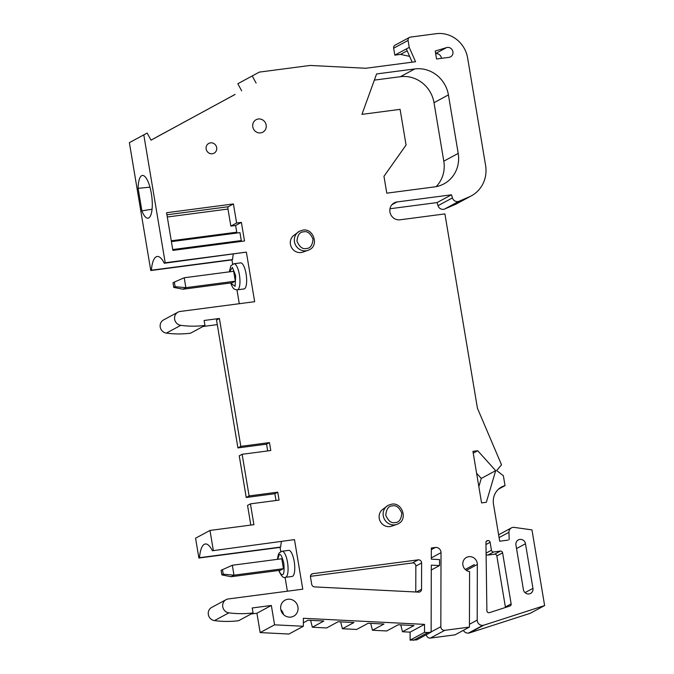 <?xml version="1.0" encoding="UTF-8"?>
<svg xmlns="http://www.w3.org/2000/svg" width="674" height="674" viewBox="0 0 674 674"><rect width="100%" height="100%" fill="white"/><g stroke="black" fill="none" stroke-linecap="round" stroke-linejoin="round"><path stroke-width="1.01" d="M279.811 570.33L279.23 570.988C280.342 573.827 281.446 575.023 282.549 574.568C284.007 574.4 284.411 570.575 283.771 563.102C282.01 556.227 280.502 553.447 279.23 554.744L277.621 559.31M246.077 273.888A13.143 4.01 -97.5 0 0 240.618 262.877L233.937 263.753A13.143 4.01 82.5 0 1 239.396 274.765A13.143 4.01 82.5 0 1 237.358 289.82L244.039 288.944A13.143 4.01 -97.5 0 0 246.077 273.888M292.592 576.287A13.143 4.01 -97.5 0 0 294.311 562.133A13.143 4.01 -97.5 0 0 288.725 550.372L282.044 551.248A13.143 4.01 82.5 0 1 287.621 563.009A13.143 4.01 82.5 0 1 285.911 577.163A13.143 4.01 82.5 0 1 285.464 577.315L292.154 576.439A13.143 4.01 -97.5 0 0 292.592 576.287M397.5 524.119A10.506 9.933 -118.3 0 1 396.767 524.406L398.199 523.774C408.191 519.351 401.957 501.877 391.56 504.211L388.232 505.281L382.588 509.468A9.604 9.091 61.7 0 0 379.909 520.648A9.604 9.091 61.7 0 0 389.884 526.588A9.604 9.091 61.7 0 0 391.586 526.183L396.767 524.406A10.506 9.933 -118.3 0 1 394.905 524.844A10.506 9.933 -118.3 0 1 384.003 518.348A10.506 9.933 -118.3 0 1 386.927 506.132A10.506 9.933 -118.3 0 1 387.567 505.677M446.576 47.601A5.055 4.785 -118.3 0 1 450.535 56.852A5.055 4.785 -118.3 0 1 448.968 57.357L436.558 58.983L435.227 51.056L446.576 47.601L435.64 53.49M441.428 58.343A5.055 4.785 61.7 0 0 435.665 53.676M260.644 132.879A7.077 6.698 61.7 0 0 265.868 123.881A7.077 6.698 61.7 0 0 256.128 119.702A7.077 6.698 61.7 0 0 260.644 132.879M212.335 153.756A5.561 5.266 61.7 0 0 216.438 146.688A5.561 5.266 61.7 0 0 208.788 143.402A5.561 5.266 61.7 0 0 212.335 153.756M283.484 614.528A9.099 8.61 61.7 0 0 280.814 609.574M290.848 617.089A9.099 8.61 61.7 0 0 293.67 616.179A9.099 8.61 61.7 0 0 297.563 605.522A9.099 8.61 61.7 0 0 287.865 599.245A9.099 8.61 61.7 0 0 285.043 600.155A9.099 8.61 61.7 0 0 281.142 610.812A9.099 8.61 61.7 0 0 290.848 617.089M529.006 593.937A5.055 4.785 -118.3 0 1 523.403 589.615L515.939 544.996A5.055 4.785 -118.3 0 1 518.314 539.925A5.055 4.785 -118.3 0 1 525.484 543.75L532.949 588.36A5.055 4.785 -118.3 0 1 529.006 593.937M486.106 554.323A2.022 1.912 61.7 0 0 487.909 555.081L493.68 551.972L500.361 551.096A2.022 1.912 -118.3 0 1 502.602 552.832L511.145 603.87A2.022 1.912 -118.3 0 1 509.898 606.036L489.476 612.649A2.022 1.912 -118.3 0 1 486.881 610.678L485.946 542.536A2.022 1.912 -118.3 0 1 487.546 540.624L487.866 540.582A2.022 1.912 -118.3 0 1 490.108 542.309L491.439 550.237L486.089 553.127M419.135 592.117A3.033 2.873 -118.3 0 1 418.63 592.134L314.564 586.902A3.033 2.873 -118.3 0 1 311.708 584.291L310.495 577.02A3.033 2.873 -118.3 0 1 312.862 573.675L418.2 559.85A3.033 2.873 -118.3 0 1 421.612 562.967L421.545 589.287A3.033 2.873 -118.3 0 1 419.135 592.117M444.671 209.007L459.087 201.24A5.055 4.785 -118.3 0 1 452.439 197.92L438.016 205.688A5.055 4.785 61.7 0 0 444.671 209.007L454.748 204.677A30.338 28.704 61.7 0 0 456.913 203.632L471.328 195.864A30.338 28.704 -118.3 0 1 469.163 196.909L454.748 204.677M308.692 250.071A10.506 9.933 -118.3 0 1 307.967 250.357L309.391 249.725C319.383 245.302 313.157 227.829 302.761 230.163L299.433 231.233L293.78 235.42A9.604 9.091 61.7 0 0 291.109 246.6A9.604 9.091 61.7 0 0 301.084 252.539A9.604 9.091 61.7 0 0 302.786 252.135L307.967 250.357A10.506 9.933 -118.3 0 1 306.106 250.795A10.506 9.933 -118.3 0 1 295.195 244.3A10.506 9.933 -118.3 0 1 298.119 232.083A10.506 9.933 -118.3 0 1 298.759 231.629M235.336 281.184L185.872 287.68L184.213 277.764L233.684 271.277L235.336 281.184L232.151 282.777M280.258 570.271L283.451 568.679L281.791 558.763L232.328 565.259L221.106 570.305L221.881 574.905L231.098 576.725L233.979 575.175L232.328 565.259M202.975 326.502L217.298 324.624M177.978 312.172L163.563 319.939A7.077 6.698 61.7 0 0 166.352 333.108A101.125 95.674 61.7 0 0 190.54 333.2L204.955 325.432A101.125 95.674 -118.3 0 1 180.775 325.34A7.077 6.698 -118.3 0 1 180.177 311.464L254.662 301.691L246.364 252.118L164.287 263.256A30.338 9.242 -97.5 0 0 157.21 256.482A30.338 9.242 -97.5 0 0 151.389 270.207L232.564 259.557A30.338 9.242 82.5 0 1 233.297 254.208M239.278 303.704L236.962 289.854M232.656 264.141L231.949 259.886L150.774 270.535L129.374 142.652L143.798 134.884L165.197 262.776L164.287 263.256M156.907 136.957L168.424 130.697L151.001 140.141L147.159 133.056L129.374 142.652M156.89 136.906L182.966 122.794M182.949 122.744L209.024 108.632M209.007 108.581L235.083 94.47M235.074 94.427L151.018 140.167M237.812 83.728L259.313 72.11L237.812 83.728L241.671 90.838M259.313 72.11L310.074 65.454L365.889 68.259L415.546 61.738L409.236 47.374L394.821 55.142L400.55 54.392L409.623 56.372M394.821 55.142L393.658 48.199L408.073 40.432L409.236 47.374M408.073 40.432A3.033 2.873 -118.3 0 1 409.506 37.39L395.082 45.15A3.033 2.873 61.7 0 0 393.658 48.199M452.439 197.92L451.479 194.811L437.055 202.579L438.016 205.688M437.055 202.579L389.976 208.755M530.202 613.323L469.298 632.979L483.713 625.211L544.626 605.555L530.202 613.323M463.392 630.342A5.055 4.785 61.7 0 0 468.464 633.088L469.298 632.979M468.464 633.088L482.887 625.32A5.055 4.785 -118.3 0 1 477.209 620.122L477.344 564.475A7.583 7.178 61.7 0 0 466.475 557.432A7.583 7.178 61.7 0 0 469.576 571.56L469.433 627.09L455.017 634.849L430.391 638.084L444.815 630.316A3.539 3.345 -118.3 0 1 440.838 626.677L441.023 552.672A5.055 4.785 61.7 0 0 435.345 547.473L431.335 547.996L431.309 559.167L439.549 559.58L439.532 565.57L431.284 570.019M426.423 634.647A3.539 3.345 61.7 0 0 430.391 638.084M410.095 640.131L424.51 632.364L424.527 624.377L410.112 632.145L410.095 640.131L416.717 639.879L431.133 632.111L431.293 565.157L439.532 565.57M410.112 632.145L402.496 631.757L414.03 625.548L398.25 624.756L386.708 630.965L372.452 630.249L383.986 624.04L368.198 623.239L356.664 629.457L342.4 628.741L353.943 622.523L338.154 621.731L326.62 627.949L312.357 627.224L323.891 621.015L308.102 620.223L303.367 622.776M400.744 624.882L402.496 631.757M370.7 623.366L372.452 630.249M340.656 621.858L342.4 628.741M310.604 620.35L312.357 627.224M424.527 624.377L303.376 618.285L303.359 626.272L288.935 634.032L260.156 632.591L256.92 613.23L271.336 605.463L252.236 607.973L253.07 612.927A101.125 95.674 -118.3 0 1 228.882 612.835A7.077 6.698 -118.3 0 1 228.284 598.959L302.769 589.186L294.479 539.613L212.403 550.751A30.338 9.242 -97.5 0 0 205.317 543.977A30.338 9.242 -97.5 0 0 199.504 557.701L280.67 547.052A30.338 9.242 82.5 0 1 281.403 541.702M251.082 613.997L256.92 613.23M226.085 599.666L211.67 607.434A7.077 6.698 61.7 0 0 214.467 620.602A101.125 95.674 61.7 0 0 238.647 620.695L253.07 612.927M287.385 591.199L285.068 577.348M280.772 551.635L280.055 547.381L198.889 558.03L195.57 538.206L209.985 530.438L253.913 524.675L250.433 503.857L247.543 505.407L250.838 525.08M478.843 486.636L481.27 478.43L476.602 473.258M436.145 186.647A30.338 28.704 61.7 0 0 443.795 161.17L434.005 102.684A30.338 28.704 61.7 0 0 400.381 76.701L374.356 80.113M230.845 226.11L236.616 223.01L233.423 203.944L228.233 206.741A2.022 0.615 -97.5 0 0 227.989 209.041L230.845 226.11L235.622 225.487L236.743 232.201A2.022 0.615 -97.5 0 0 236.945 233.027M172.746 249.557L241.284 240.567L239.961 232.631L171.415 241.629M241.284 240.567A2.022 0.615 -97.5 0 0 241.486 241.385M511.145 603.87L505.382 606.979A2.022 1.912 -118.3 0 1 505.399 607.493M505.382 606.979L496.839 555.932A2.022 1.912 61.7 0 0 494.598 554.205L500.361 551.096M487.909 555.081L494.598 554.205M415.782 591.991L415.841 566.076A3.033 2.873 61.7 0 0 412.437 562.959L310.453 576.337M149.957 187.178L138.119 188.324L141.894 210.895A21.534 6.563 -97.5 0 0 148.036 218.165A21.534 6.563 -97.5 0 0 151.709 195.957A21.534 6.563 -97.5 0 0 142.433 175.451A21.534 6.563 -97.5 0 0 138.119 188.324M141.894 210.895L152.063 209.201M406.355 48.924L412.176 62.185M231.696 282.836L231.013 283.821C233.347 289.744 234.746 289.475 237.358 289.82M400.55 54.392L407.18 50.811M150.774 270.535L151.389 270.207M232.564 259.557L231.949 259.886M279.23 570.988L279.129 571.308C281.505 576.38 283.619 578.376 285.464 577.315M198.889 558.03L199.504 557.701M280.67 547.052L280.055 547.381M233.423 203.944L166.579 212.723L172.881 250.391L244.502 240.989L241.385 222.378L235.622 225.487M236.616 223.01L241.385 222.378M493.68 551.972A2.022 1.912 -118.3 0 1 491.439 550.237M473.241 453.139L477.714 450.729L495.685 470.663L481.27 478.43M495.685 470.663L486.342 502.282L481.565 502.905L472.937 451.353L477.714 450.729M409.506 37.39A3.033 2.873 -118.3 0 1 410.441 37.087L436.23 33.7A28.316 26.792 -118.3 0 1 467.613 57.947L485.592 165.4A30.338 28.704 -118.3 0 1 471.328 195.864M459.087 201.24L469.163 196.909M451.479 194.811L397.045 201.956A9.099 8.61 61.7 0 0 394.223 202.866A9.099 8.61 61.7 0 0 390.33 213.523A9.099 8.61 61.7 0 0 400.027 219.8L444.916 213.911L477.428 408.217L501.54 464.824L496.645 470.536L503.368 475.734L505.028 485.642L498.566 489.122M505.028 485.642A17.187 16.26 61.7 0 0 501.582 486.99A17.187 16.26 61.7 0 0 493.503 504.262L499.687 541.214L508.188 540.101M499.08 537.599L508.954 532.283L509.182 539.562M508.954 532.283A5.055 4.785 -118.3 0 1 514.237 527.397L531.963 529.89L544.626 605.555M482.887 625.32L483.713 625.211M413.507 640.3L427.923 632.532L431.133 632.111M424.51 632.364L427.923 632.532M303.359 626.272L274.579 624.823L260.156 632.591M274.579 624.823L271.336 605.463M294.479 539.613L212.403 550.751M246.364 252.118L165.197 262.776M147.159 133.056L143.798 134.884M252.236 75.96L256.095 83.07M414.796 68.933L376.589 73.946L361.946 114.369L400.095 109.357L406.068 145.053L383.969 176.318L386.792 193.168L434.536 186.9A30.338 28.704 61.7 0 0 443.947 183.876A30.338 28.704 61.7 0 0 458.21 153.402L448.421 94.916A30.338 28.704 61.7 0 0 414.796 68.933L400.381 76.701M213.304 550.262L209.985 530.438M250.433 503.857L279.078 500.1L277.755 492.163L249.102 495.921L242.134 454.284L270.788 450.527L269.457 442.599L240.812 446.356L219.404 318.473L204.129 320.479L204.955 325.432M219.404 318.473L216.523 320.024L237.922 447.907L266.575 444.149L267.704 450.931M465.245 569.471L474.336 564.644M474.328 564.559L465.229 569.463M469.433 627.09L444.815 630.316M276.003 500.496L274.866 493.722L246.221 497.479L239.253 455.843L242.134 454.284M277.755 492.163L274.866 493.722M249.102 495.921L246.221 497.479M269.457 442.599L266.575 444.149M240.812 446.356L237.922 447.907M283.451 568.679L233.979 575.175L223.22 574.181L222.445 569.581M231.098 576.725L280.569 570.229M221.881 574.905L223.22 574.181M182.991 289.23L185.872 287.68L175.105 286.694L174.339 282.086L172.999 282.81L173.766 287.41L182.991 289.23L232.454 282.743M184.213 277.764L174.339 282.086M173.766 287.41L175.105 286.694M303.595 231.856C307.31 230.887 310.444 233.305 312.997 239.118C312.458 245.336 310.251 248.462 306.384 248.487C302.677 249.456 299.542 247.029 296.981 241.216C297.529 234.999 299.736 231.881 303.595 231.856M392.403 505.904C396.11 504.936 399.244 507.354 401.797 513.167C401.257 519.384 399.05 522.51 395.183 522.535C391.476 523.504 388.342 521.078 385.781 515.273C386.328 509.047 388.536 505.93 392.403 505.904M167.295 217.003L227.989 209.041M228.233 206.741L166.925 214.787M236.743 232.201L171.272 240.795M229.514 271.816L232.387 267.435L235.664 275.607L235.133 286.324L231.123 283.501M532.949 588.36L525.021 592.623M516.528 548.569L525.484 543.75M490.108 542.309L485.971 544.541M487.866 540.582L486.24 541.449M487.546 540.624L486.409 541.239M496.839 555.932L502.602 552.832M421.545 589.287L416.456 592.033M415.841 566.076L421.612 562.967M418.2 559.85L412.437 562.959M311.152 574.593L312.862 573.675M397.045 201.956L391.906 204.719M477.209 620.122L469.441 624.301M214.467 620.602L228.882 612.835M166.352 333.108L180.775 325.34M458.21 153.402L443.795 161.17M448.421 94.916L434.005 102.684M477.344 564.475L466.383 570.381M440.838 626.677L431.133 631.909M441.023 552.672L431.318 557.895M435.345 547.473L431.335 549.63M282.044 551.248L279.331 552.79L278.345 554.483L277.427 559.336M229.32 271.849L230.87 265.767L233.937 263.753M511.398 527.902L498.608 534.785"/></g></svg>

